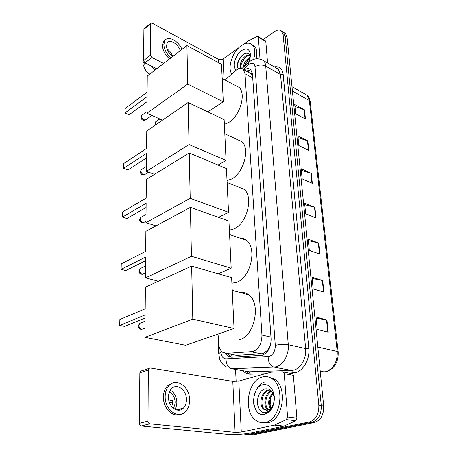 <?xml version="1.0" encoding="UTF-8"?>
<svg xmlns="http://www.w3.org/2000/svg" width="458" height="458" viewBox="0 0 458 458"><rect width="100%" height="100%" fill="white"/><g stroke="black" fill="none" stroke-linecap="round" stroke-linejoin="round"><path stroke-width="0.69" d="M233.677 354.795L236.746 355.391L263.39 353.656L267.632 350.107L270.174 346.265M218.38 335.834L218.655 343.134C218.878 347.324 220.201 350.364 222.617 352.254L226.435 353.387L253.085 351.561C258.907 348.916 261.861 343.414 261.947 335.05L245.001 73.738L243.324 69.467C241.137 67.692 238.435 68.173 235.229 70.904L225.13 80.053M270.907 343.202L269.453 347.124M250.543 73.291L252.352 75.038C252.209 73.755 251.602 73.177 250.543 73.291M252.558 75.61L252.364 75.204M225.617 353.376L227.964 356.072L231.742 357.194L262.245 355.316C268.107 352.712 271.056 347.238 271.102 338.903L252.438 73.915L250.749 69.696C249.003 68.19 246.799 68.265 244.131 69.914M263.144 39.56L274.457 31.619C277.382 29.673 279.769 29.507 281.613 31.11L283.113 34.688L318.842 405.307C319.008 414.175 315.911 419.711 309.539 421.915L247.658 434.493L243.713 433.978M236.133 381.44L235.561 369.4M284.16 32.707L285.552 33.577L287.057 37.15L323.686 406.028C323.869 414.839 320.783 420.335 314.423 422.516L252.558 434.98L247.08 434.585L250.114 434.734L311.99 422.219L250.114 434.734L247.658 434.493M323.686 406.028L321.27 405.668C321.447 414.507 318.356 420.026 311.99 422.219C318.356 420.026 321.447 414.507 321.27 405.668L285.088 35.924L321.27 405.668L318.842 405.307M282.202 31.476L283.588 32.346L285.088 35.924L283.588 32.346L282.202 31.476M246.267 71.087L250.921 69.874M231.616 357.2L230.483 356.553L228.032 353.696M294.923 106.422L304.484 109.834L294.74 104.567L295.668 113.819L305.463 119L304.484 109.834M298.049 137.658L307.799 140.869L297.872 135.894L298.839 145.575L308.824 150.459L307.799 140.869M301.318 170.365L311.268 173.353L301.152 168.704L302.171 178.849L312.339 183.395L311.268 173.353M316.106 318.173L326.92 319.982L315.991 317.056L317.228 329.439L328.226 332.205L326.92 319.982M312.127 278.412L322.713 280.565L312.001 277.136L313.175 288.895L323.955 292.181L322.713 280.565M308.349 240.616L318.711 243.084L308.205 239.196L309.322 250.383L319.89 254.133L318.711 243.084M304.747 204.646L314.898 207.382L304.593 203.1L305.658 213.743L316.026 217.911L314.898 207.382M252.558 434.98L249.53 434.825M262.342 377.014C265.755 376.115 268.983 376.699 272.023 378.766C285.569 386.775 280.577 420.295 265.222 422.448C262.125 423.077 259.217 422.511 256.509 420.759C242.746 412.641 247.331 380.117 262.342 377.014M268.497 377.049L274.497 379.195C288.053 387.187 283.101 420.599 267.747 422.745L262.84 422.705M264.707 414.364C251.35 417.868 249.73 387.388 262.829 384.737C268.932 383.896 272.733 387.697 274.245 396.13C274.68 403.361 272.63 408.902 268.102 412.761L264.707 414.364M269.894 409.051C273.008 406.395 274.416 402.582 274.119 397.613L273.781 395.729C272.27 390.794 269.556 388.51 265.64 388.865C254.402 390.571 255.65 415.183 265.932 412.561L268.794 411.324L272.705 406.292C274.033 403.217 274.531 399.983 274.205 396.594L274.199 396.639C274.497 402.754 273.042 406.933 269.825 409.189L269.378 409.4L269.825 409.189M270.317 390.056L269.298 390.193C261.942 391.378 259.337 406.046 264.999 409.589L266.545 410.328M270.117 389.913L268.325 390.039C260.968 391.224 258.352 405.914 264.014 409.463L267.707 410.185L269.378 409.4M271.657 391.344C265.337 394.086 263.894 406.315 268.6 409.858M271.291 390.932C264.409 393.159 262.669 406.652 267.953 409.984L268.079 410.07M270.821 408.238C268.898 403.801 269.344 399.324 272.166 394.813L273.06 393.622M272.75 392.987C268.388 397.991 267.552 403.252 270.243 408.776M271.422 408.868L270.163 404.391L271.01 396.743M258.117 397.023C257.304 400.292 257.287 403.429 258.077 406.423M265.388 413.356L268.611 412.355M178.374 409.418L178.007 410.179M253.927 405.101C252.255 395.077 257.751 383.581 265.096 381.858M291.815 373.499L292.559 373.728L293.355 375.325L284.241 373.659L287.578 416.952L296.893 418.131L295.673 420.742L283.748 426.209L250.641 432.982C242.631 434.402 234.485 434.814 226.183 434.218L141.167 426.003C139.999 425.74 139.364 424.858 139.266 423.352L147.98 421.142C148.089 422.665 148.73 423.564 149.903 423.833L235.109 432.346L241.292 432.037L274.399 425.144L286.347 419.591L287.578 416.952M293.355 375.325L296.893 418.131M284.241 373.659L283.45 372.045L282.712 371.816L271.039 372.171L238.801 381.033L232.801 381.342L150.207 367.963L148.873 368.438L148.318 369.995L139.862 372.783L139.266 423.352M139.862 372.783L140.423 371.238L141.757 370.768M148.318 369.995L147.98 421.142M168.475 397.12C168.201 406.767 178.099 413.952 183.366 408.124C185.421 405.983 186.446 403.109 186.446 399.502C186.606 389.935 176.777 382.785 171.435 388.785C169.5 390.857 168.51 393.64 168.475 397.12M174.882 409.234C176.198 407.231 176.857 404.849 176.851 402.095C176.536 396.531 174.361 392.569 170.319 390.199M170.788 405.244L172.311 404.838L172.277 400.246L169.019 401.139M173.164 408.044C174.446 406.383 175.088 404.328 175.088 401.866C174.796 397.109 172.884 393.857 169.351 392.111M172.534 383.083L167.416 385.928C164.811 388.733 163.472 392.483 163.409 397.178C163.145 407.946 172.58 417.582 180.086 414.416M189.601 399.92C189.801 386.93 176.445 377.209 169.162 385.413C166.552 388.218 165.218 391.974 165.161 396.685C164.766 409.818 178.242 419.602 185.393 411.713C188.215 408.782 189.618 404.855 189.601 399.92M169.58 402.84L172.5 402.044M179.37 410.139L179.931 409.011M240.295 292.559C243.381 292.152 246.198 292.92 248.746 294.866C261.22 303.116 254.791 335.834 239.677 339.721M145.192 308.812L119.864 319.518L119.721 325.432L145.134 314.915L144.94 337.34L192.801 319.14L191.656 266.121L145.381 287.183L145.192 308.812M191.656 266.121L231.628 277.64L234.044 328.495L185.696 345.28L144.94 337.34M234.044 328.495L192.801 319.14M119.721 325.432L124.542 326.411L145.112 317.995M239.46 237.925C242.019 237.839 244.314 238.618 246.352 240.267C257.373 247.967 250.761 277.571 236.763 282.294L231.897 283.244M145.701 251.408L121.256 263.837L121.118 269.338L145.65 257.07L145.467 277.863L191.45 256.291L190.396 207.359L145.879 231.33L145.701 251.408M158.434 281.241L145.467 277.863M190.396 207.359L228.948 221.082L231.181 268.193L191.45 256.291M218.185 273.764L231.181 268.193M121.118 269.338L125.761 270.558L145.615 260.739M238.429 187.041L243.994 189.28C253.772 196.436 247.085 223.487 234.061 228.868L229.378 230.145M146.171 198.079L122.544 211.968L122.418 217.098L146.125 203.346L145.953 222.668L190.202 198.274L189.228 152.978L146.337 179.387L146.171 198.079M155.972 225.891L145.953 222.668M189.228 152.978L226.452 168.555L228.531 212.323L190.202 198.274M218.518 217.373L228.531 212.323M122.418 217.098L126.895 218.529L146.085 207.514M155.342 225.691L155.342 226.235M237.221 139.518L241.681 141.568C250.4 148.215 243.719 173.135 231.536 179.032L227.025 180.595M146.612 148.398L123.752 163.529L123.631 168.321L146.566 153.31L146.405 171.321L189.045 144.556L188.141 102.5L146.766 130.959L146.612 148.398M154.478 174.378L146.405 171.321M188.141 102.5L224.134 119.647L226.069 160.409L189.045 144.556M218.031 165.035L226.069 160.409M123.631 168.321L127.959 169.935L146.526 157.907M235.549 85.52L238.95 87.306C246.564 93.369 239.969 116.143 228.674 122.526L224.357 124.381M147.11 92.144L125.12 108.535L125.011 112.96L147.07 96.667L146.921 113.246L187.746 84.1L186.916 45.554L147.253 76.068L147.11 92.144M162.493 120.145L146.921 113.246M186.916 45.554L221.506 64.286L223.286 101.779L187.746 84.1M207.863 111.895L223.286 101.779M125.011 112.96L129.162 114.758L147.024 101.699M155.594 124.885L155.6 121.868L159.808 118.954M265.337 40.877L265.817 41.626L258.323 37.127L260.012 59.03M265.817 41.626L267.581 63.004M156.768 68.746L145.031 62.906L143.537 60.645L150.39 55.183L151.896 57.473L163.661 63.444M239.03 47.54L223.069 58.939C221.523 59.855 219.92 59.941 218.254 59.208L152.079 23.106L150.745 23.215L150.602 23.747L143.909 29.392L143.537 60.645M143.909 29.392L144.35 28.608M150.602 23.747L150.39 55.183M258.323 37.127L258.077 36.514L257.173 36.474L248.207 41.014L243.667 44.231M180.234 50.695C178.402 43.985 169.718 38.73 167.222 42.96L166.46 45.869C166.804 50.054 168.905 53.58 172.763 56.443M165.189 40.155L163.506 41.667L162.47 45.582C162.773 50.523 165.143 54.96 169.58 58.893M181.958 49.372C178.614 40.882 168.034 35.277 164.88 40.567L163.85 44.483C164.153 49.43 166.529 53.878 170.966 57.822M143.818 61.681L143.629 62.322L145.134 63.072M143.938 61.893L143.629 62.322M150.739 65.752L154.838 70.229M150.619 73.475L149.411 74.024C146.279 71.706 144.339 68.769 143.594 65.208L145.192 62.992M170.857 54.914L167.914 51.015M172.677 56.386C171.595 53.248 169.695 50.729 166.981 48.84M231.851 73.967C227.042 67.944 232.532 51.565 241.326 45.634C245.734 42.628 249.37 42.348 252.232 44.787C255.077 47.867 255.541 52.739 253.635 59.397M252.083 44.649L254.264 45.977C256.835 48.68 257.47 52.956 256.171 58.807M236.357 69.988C231.828 67.183 235.217 54.76 241.641 50.535C246.45 47.666 249.347 48.806 250.337 53.958C250.537 56.712 249.85 59.649 248.27 62.78M250.28 56.534L250.125 55.945C248.997 53.134 246.925 52.515 243.891 54.084L242.299 55.241C240.21 57.141 238.75 59.454 237.908 62.185C237.078 65.168 237.267 67.378 238.475 68.82M249.885 55.321L246.879 56.248L245.185 57.525L241.4 63.536C240.782 65.729 240.845 67.389 241.584 68.517M249.673 54.908L246.083 55.79C241.423 58.361 238.635 66.364 241.057 68.397L241.085 68.425M250.005 58.08L248.219 59.448L244.646 65.122L244.337 66.324M250.194 57.13L249.266 57.605C245.746 60.084 243.788 63.284 243.381 67.189M250.371 55.315L250.36 55.653M248.62 59.093L244.435 66.233M245.568 57.181C243.198 59.717 241.681 62.465 241.011 65.425M243.553 54.29C239.5 58.092 237.484 62.254 237.513 66.782M261.77 353.971L251.408 351.87M249.81 69.799L249.141 70.629L248.814 72.49M231.525 354.377L232.177 357.166M267.632 350.107L267.707 351.149M270.976 337.099L261.947 335.05M236.746 355.391L226.435 353.387M252.724 77.946L245.001 73.738M220.876 350.467L220.933 352.025C221.323 356.387 223.029 358.66 226.057 358.849L269.298 356.433C273.271 354.687 275.269 351.005 275.281 345.389L255.003 66.696C254.396 63.198 252.49 62.362 249.266 64.189L243.301 69.45M260.842 59.277L263.505 60.662C264.776 61.91 265.514 63.725 265.726 66.101L288.271 344.714C289.221 354.337 283.382 364.997 276.271 366.755L273.958 367.121L291.494 370.43L293.807 370.081C300.912 368.392 306.665 357.99 305.629 348.561L280.536 74.539L278.252 69.141L275.997 67.841M274.239 66.834C279.323 65.998 282.294 68.517 283.164 74.391L308.801 348.395L305.629 348.561L288.271 344.714C284.057 343.998 279.724 344.221 275.281 345.389M249.289 61.876L248.413 62.649L248.362 64.899M308.801 348.395C309.992 359.003 303.505 370.728 295.496 372.594L289.107 373.087M265.09 373.78L250.474 374.203C247.583 374.238 245.082 373.075 242.958 370.711M309.539 421.915L314.423 422.516M283.113 34.688L287.057 37.15M249.885 374.197L245.333 371.129M268.148 356.633C268.222 362.335 270.157 365.833 273.958 367.121L231.685 368.713L249.118 371.799L291.494 370.43L292.891 372.978M245.906 371.232L249.118 371.799L250.474 374.203M255.003 66.696C258.593 64.687 262.165 64.486 265.726 66.101L280.536 74.539L283.164 74.391M220.933 352.025L218.735 353.702M226.057 358.849C226.046 364.219 227.924 367.505 231.685 368.713M320.314 372.096L325.959 371.678C333.762 368.587 337.517 361.849 337.225 351.463L338.17 352.076C338.479 361.643 334.895 368.032 327.407 371.249M324.608 371.93L320.239 371.329M338.159 351.973L310.221 101.745L306.889 95.115L304.524 93.787M317.829 347.05L337.225 351.463L309.345 100.525L292.416 91.102M314.509 207.256L315.631 217.756M318.316 242.963L319.489 253.99M322.312 280.462L323.543 292.055M326.508 319.89L327.808 332.096M310.885 173.21L311.95 183.223M307.421 140.721L308.44 150.276M304.118 109.674L305.091 118.805M232.801 381.342L235.109 432.346M238.801 381.033L241.292 432.037M283.748 426.209L274.399 425.144M149.903 423.833L141.167 426.003M274.685 425.047L284.034 426.117M295.673 420.742L286.347 419.591M141.396 322.678L139.65 323.382L138.906 325.461C139.049 327.516 139.959 328.815 141.642 329.359L145.02 328.18M141.619 267.913L140.205 268.6L139.604 270.363C139.747 272.287 140.623 273.563 142.249 274.176L145.507 273.014M141.888 216.834L140.755 217.476L140.262 218.981C140.394 220.79 141.247 222.033 142.81 222.714L145.965 221.598M142.186 169.082L141.276 169.655L140.875 170.954C141.007 172.66 141.825 173.874 143.343 174.607L145.444 174.149L148.627 172.162M142.587 114.786L141.894 115.284L141.568 116.378C141.694 117.964 142.484 119.149 143.938 119.933L146.028 119.578L151.884 115.445M218.254 59.208L218.409 62.609M223.069 58.939L224.071 79.497M151.896 57.473L145.031 62.906M250.074 69.793L247.726 71.889M251.419 73.921L243.324 69.467M275.859 67.761L263.505 60.662C258.781 57.908 254.236 58.166 249.862 61.429L241.835 68.585M281.613 31.11L285.552 33.577M218.071 335.766L218.729 353.479L219.668 358.952C219.989 360.652 223.235 366.068 226.916 367.287M230.483 356.553L227.964 356.072M291.981 86.734L306.889 95.115C308.223 95.705 309.327 97.852 310.198 101.556M272.023 378.766L274.497 379.195M264.014 409.463L264.999 409.589M274.119 397.613L274.199 396.639M274.205 396.594L274.245 396.13M268.794 411.318L268.102 412.761M148.873 368.438L140.423 371.238M283.45 372.045L292.559 373.728M176.49 409.904L183.366 408.124M167.416 385.928L169.162 385.413M232.235 290.361L248.746 294.866M145.083 321.184L139.65 323.382L138.23 326.004C138.39 328.174 139.587 329.302 141.814 329.388M229.584 234.57L246.352 240.267M145.57 265.989L140.205 268.6L138.957 271.004C139.163 273.266 140.44 274.353 142.787 274.256M227.116 182.496L243.994 189.28M146.028 214.504L140.755 217.476L139.633 219.708C139.89 222.061 141.236 223.098 143.663 222.823M224.804 133.81L241.681 141.568M146.451 166.369L141.276 169.655L140.262 171.75C140.572 174.183 141.963 175.179 144.436 174.738M222.182 78.501L238.95 87.306M146.938 111.672L141.894 115.284L140.978 117.248C141.345 119.761 142.77 120.706 145.26 120.093M150.745 23.215L144.052 28.86M258.077 36.514L265.566 41.02M163.506 41.667L164.88 40.567M252.232 44.787L254.264 45.977M250.349 54.983L250.337 53.958"/></g></svg>
